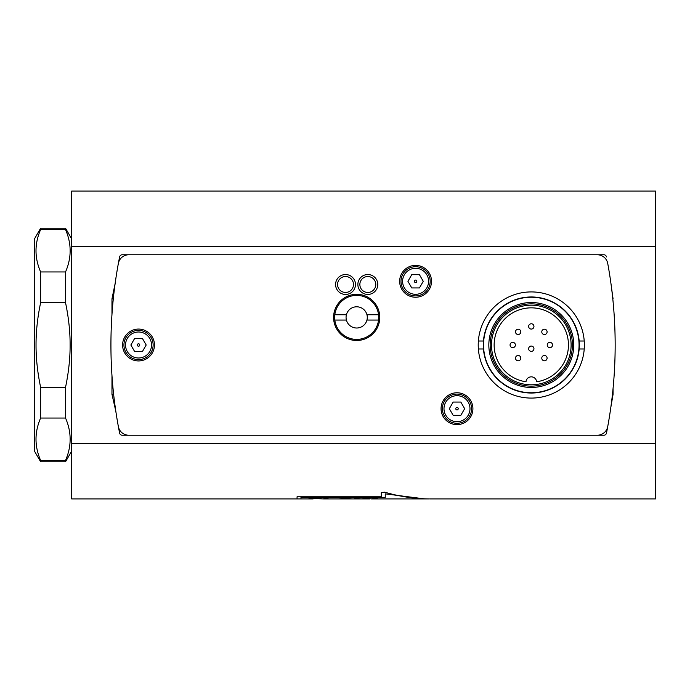 <?xml version="1.0" encoding="UTF-8"?>
<svg xmlns="http://www.w3.org/2000/svg" width="690" height="690" viewBox="0 0 690 690"><rect width="100%" height="100%" fill="white"/><g stroke="black" fill="none" stroke-linecap="round" stroke-linejoin="round"><path stroke-width="1.03" d="M458.057 409.308A1.225 1.225 0 0 1 455.935 409.308A1.225 1.225 0 0 1 456.996 407.462A1.225 1.225 0 0 1 458.057 409.308M139.596 345.612A1.225 1.225 0 0 1 137.465 345.612A1.225 1.225 0 0 1 138.535 343.775A1.225 1.225 0 0 1 139.596 345.612M416.656 281.917A1.225 1.225 0 0 1 414.535 281.917A1.225 1.225 0 0 1 415.596 280.08A1.225 1.225 0 0 1 416.656 281.917M464.292 396.051A14.594 14.594 0 0 0 444.351 401.39A14.594 14.594 0 0 0 449.69 421.331A14.594 14.594 0 0 0 469.631 415.992A14.594 14.594 0 0 0 464.292 396.051M449.328 408.696L453.158 402.054L460.825 402.054L464.655 408.696L460.825 415.328L453.158 415.328L449.328 408.696M531.3 398.078A53.078 53.078 0 0 1 478.368 341.015A53.078 53.078 0 0 1 531.3 291.922A53.078 53.078 0 0 1 584.232 348.985A53.078 53.078 0 0 1 531.3 398.078M584.232 348.985L579.169 348.985A48.033 48.033 0 0 0 579.169 341.015L584.232 341.015M478.368 341.015L483.431 341.015A48.033 48.033 0 0 1 531.3 296.967A48.033 48.033 0 0 1 579.169 341.015M579.169 348.985A48.033 48.033 0 0 1 531.3 393.033A48.033 48.033 0 0 1 483.431 348.985L478.368 348.985M483.431 341.015A48.033 48.033 0 0 0 483.431 348.985M355.471 283.952A9.953 9.953 0 0 1 341.032 293.371A9.953 9.953 0 0 1 340.092 276.155A9.953 9.953 0 0 1 355.471 283.952M353.478 284.064A7.961 7.961 0 0 1 341.93 291.594A7.961 7.961 0 0 1 341.179 277.82A7.961 7.961 0 0 1 353.478 284.064M364.432 310.155A10.617 10.617 0 0 0 346.527 314.304A10.617 10.617 0 0 0 359.076 327.741A10.617 10.617 0 0 0 364.432 310.155M366.959 314.744L378.543 314.744A22.028 22.028 0 0 1 378.543 320.057L366.959 320.057M346.397 320.057L334.814 320.057A22.028 22.028 0 0 1 334.814 314.744L346.397 314.744M378.543 314.744A22.028 22.028 0 0 0 334.814 314.744M334.814 320.057A22.028 22.028 0 0 0 378.543 320.057M379.767 317.4A23.089 23.089 0 0 0 345.129 297.407A23.089 23.089 0 0 0 345.129 337.393A23.089 23.089 0 0 0 379.767 317.4M531.3 392.765A47.765 47.765 0 0 1 489.935 321.117A47.765 47.765 0 0 1 572.666 321.117A47.765 47.765 0 0 1 531.3 392.765M531.3 387.461A42.461 42.461 0 0 1 494.523 323.765A42.461 42.461 0 0 1 568.077 323.765A42.461 42.461 0 0 1 531.3 387.461M531.3 386.133A41.133 41.133 0 0 1 495.679 324.429A41.133 41.133 0 0 1 566.921 324.429A41.133 41.133 0 0 1 531.3 386.133M531.3 384.804A39.804 39.804 0 0 1 496.826 325.094A39.804 39.804 0 0 1 565.774 325.094A39.804 39.804 0 0 1 531.3 384.804M526.004 381.777A37.157 37.157 0 0 1 500.043 324.912A37.157 37.157 0 0 1 562.557 324.912A37.157 37.157 0 0 1 536.596 381.777A5.304 5.304 0 0 0 531.3 376.844A5.304 5.304 0 0 0 526.004 381.777M547.222 345A2.657 2.657 0 0 0 549.878 347.656A2.657 2.657 0 0 0 552.535 345A2.657 2.657 0 0 0 549.878 342.344A2.657 2.657 0 0 0 547.222 345M528.644 326.422A2.657 2.657 0 0 0 531.3 329.078A2.657 2.657 0 0 0 533.957 326.422A2.657 2.657 0 0 0 531.3 323.765A2.657 2.657 0 0 0 528.644 326.422M515.508 331.864A2.657 2.657 0 0 0 518.164 334.521A2.657 2.657 0 0 0 520.821 331.864A2.657 2.657 0 0 0 518.164 329.208A2.657 2.657 0 0 0 515.508 331.864M515.508 358.136A2.657 2.657 0 0 0 518.164 360.792A2.657 2.657 0 0 0 520.821 358.136A2.657 2.657 0 0 0 518.164 355.479A2.657 2.657 0 0 0 515.508 358.136M541.779 358.136A2.657 2.657 0 0 0 544.436 360.792A2.657 2.657 0 0 0 547.092 358.136A2.657 2.657 0 0 0 544.436 355.479A2.657 2.657 0 0 0 541.779 358.136M541.779 331.864A2.657 2.657 0 0 0 544.436 334.521A2.657 2.657 0 0 0 547.092 331.864A2.657 2.657 0 0 0 544.436 329.208A2.657 2.657 0 0 0 541.779 331.864M510.065 345A2.657 2.657 0 0 0 512.722 347.656A2.657 2.657 0 0 0 515.378 345A2.657 2.657 0 0 0 512.722 342.344A2.657 2.657 0 0 0 510.065 345M528.644 348.717A2.657 2.657 0 0 0 531.3 351.365A2.657 2.657 0 0 0 533.957 348.717A2.657 2.657 0 0 0 531.3 346.061A2.657 2.657 0 0 0 528.644 348.717M377.775 284.478A9.953 9.953 0 0 1 362.862 293.121A9.953 9.953 0 0 1 362.828 275.879A9.953 9.953 0 0 1 377.775 284.478M375.783 284.478A7.961 7.961 0 0 1 363.854 291.396A7.961 7.961 0 0 1 363.828 277.604A7.961 7.961 0 0 1 375.783 284.478M607.735 263.468A451.157 451.157 0 0 1 607.735 426.532A10.617 10.617 0 0 1 597.29 435.235L128.797 435.235A10.617 10.617 0 0 1 118.361 426.532A451.157 451.157 0 0 1 118.361 263.468A10.617 10.617 0 0 1 128.797 254.765L597.29 254.765A10.617 10.617 0 0 1 607.735 263.468M122.604 345A15.922 15.922 0 0 1 146.496 331.209A15.922 15.922 0 0 1 146.496 358.791A15.922 15.922 0 0 1 122.604 345M399.665 281.304A15.922 15.922 0 0 1 423.557 267.522A15.922 15.922 0 0 1 423.557 295.096A15.922 15.922 0 0 1 399.665 281.304M441.065 408.696A15.922 15.922 0 0 1 464.957 394.904A15.922 15.922 0 0 1 464.957 422.478A15.922 15.922 0 0 1 441.065 408.696M145.832 332.356A14.594 14.594 0 0 0 125.891 337.703A14.594 14.594 0 0 0 131.229 357.644A14.594 14.594 0 0 0 151.17 352.297A14.594 14.594 0 0 0 145.832 332.356M130.867 345L134.697 338.367L142.364 338.367L146.194 345L142.364 351.633L134.697 351.633L130.867 345M422.892 268.669A14.594 14.594 0 0 0 402.951 274.008A14.594 14.594 0 0 0 408.29 293.949A14.594 14.594 0 0 0 428.231 288.61A14.594 14.594 0 0 0 422.892 268.669M407.928 281.304L411.757 274.672L419.425 274.672L423.255 281.304L419.425 287.946L411.757 287.946L407.928 281.304M607.735 426.532A451.157 451.157 0 0 1 606.476 433.096A2.657 2.657 0 0 1 603.871 435.235L122.216 435.235A2.657 2.657 0 0 1 119.612 433.096A451.157 451.157 0 0 1 119.612 256.904A2.657 2.657 0 0 1 122.216 254.765L603.871 254.765A2.657 2.657 0 0 1 606.476 256.904M34.5 345L34.5 238.844L40.632 228.235L40.632 229.58C34.466 243.708 34.466 257.836 40.632 271.955L40.632 302.625C37.519 317.504 35.992 331.631 36.035 345C35.992 358.369 37.519 372.497 40.632 387.375L40.632 418.045C34.466 432.164 34.466 446.292 40.632 460.42L40.632 461.765L34.5 451.157L34.5 345M71.657 451.157L65.524 461.765L65.524 460.42C71.682 446.292 71.682 432.164 65.524 418.045L65.524 387.375C68.629 372.497 70.164 358.369 70.121 345C70.164 331.631 68.629 317.504 65.524 302.625L65.524 271.955C71.682 257.836 71.682 243.708 65.524 229.58L65.524 228.235L40.632 228.235M40.632 229.58L65.524 229.58M65.524 271.955L40.632 271.955M40.632 302.625L65.524 302.625M65.524 387.375L40.632 387.375M40.632 418.045L65.524 418.045M65.524 460.42L40.632 460.42M354.677 498.309L361.086 498.861M366.83 498.922L365.07 498.922M385.244 497.378L300.987 497.378L300.987 498.922L297.062 498.922L297.062 496.783L381.32 496.783L381.32 492.591L384.718 492.177C399.536 496.533 414.354 498.784 429.171 498.922L375.222 498.922L377.257 498.309L375.032 498.922M361.155 498.861L367.52 498.309L371.462 498.922M356.894 498.922L338.583 498.922L345.474 498.292L352.34 498.922M370.944 498.844L377.266 498.309M313.113 498.603L323.912 498.922L323.912 498.309L328.017 498.309L328.017 498.922L323.912 498.922M313.113 498.922L309.008 498.922L309.008 498.309L321.238 498.603M385.244 493.85L424.885 498.922L385.244 493.85L385.244 497.386L300.987 497.386M348.234 498.758L342.689 498.758L348.234 498.767M342.689 498.706L343.534 498.577M345.474 498.525L348.234 498.706M71.657 443.403L71.657 191.078L655.5 191.078L655.5 443.403L71.657 443.403L71.657 498.922L297.062 498.922M655.5 443.403L655.5 498.922L429.749 498.922M71.657 246.597L655.5 246.597M463.49 397.431A13.007 13.007 0 0 1 463.49 419.951A13.007 13.007 0 0 1 443.989 408.696A13.007 13.007 0 0 1 463.49 397.431M145.029 333.736A13.007 13.007 0 0 1 145.029 356.264A13.007 13.007 0 0 1 125.528 345A13.007 13.007 0 0 1 145.029 333.736M422.09 270.049A13.007 13.007 0 0 1 422.09 292.569A13.007 13.007 0 0 1 402.589 281.304A13.007 13.007 0 0 1 422.09 270.049M113.643 394.361L111.97 394.361L115.817 411.188M612.453 394.361L613.065 394.361L610.84 407.298M113.298 298.822L111.97 298.822L111.97 314.407M612.789 298.822L613.065 301.521M111.97 375.593L111.97 394.361M111.97 298.822L115.152 283.443M613.065 394.361L613.065 388.479M611.564 288.161L613.065 298.822M71.657 238.844L65.524 228.235M65.524 461.765L40.632 461.765M375.222 498.922L371.591 498.922M369.745 498.922L366.614 498.922M365.286 498.922L362.164 498.922M360.439 498.922L356.713 498.922M361.94 498.922L360.577 498.922M338.583 498.922L328.017 498.922M309.008 498.922L300.987 498.922"/></g></svg>

